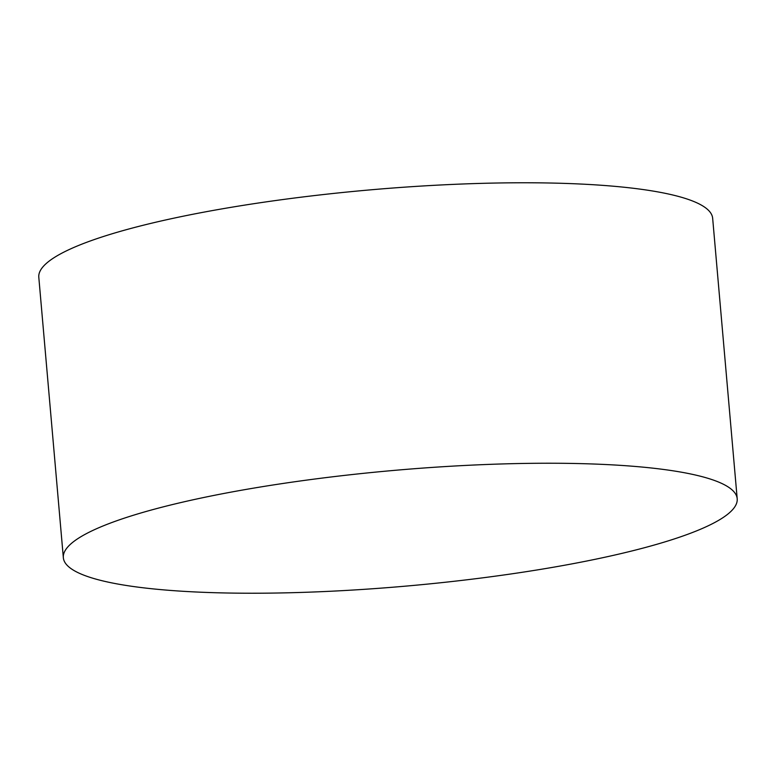 <?xml version="1.0" encoding="UTF-8"?>
<svg xmlns="http://www.w3.org/2000/svg" width="776" height="776" viewBox="0 0 776 776"><rect width="100%" height="100%" fill="white"/><g stroke="black" fill="none" stroke-linecap="round" stroke-linejoin="round"><path stroke-width="1.16" d="M737.2 498.755L712.659 218.289A338.22 58.151 175 0 0 443.416 184.843A338.22 58.151 175 0 0 67.987 250.115A338.22 58.151 175 0 0 38.8 277.245L63.341 557.711A338.22 58.151 175 0 0 332.584 591.157A338.22 58.151 175 0 0 708.013 525.885A338.22 58.151 175 0 0 737.2 498.755A338.22 58.151 175 0 0 467.957 465.309A338.22 58.151 175 0 0 92.528 530.58A338.22 58.151 175 0 0 63.341 557.711"/></g></svg>

